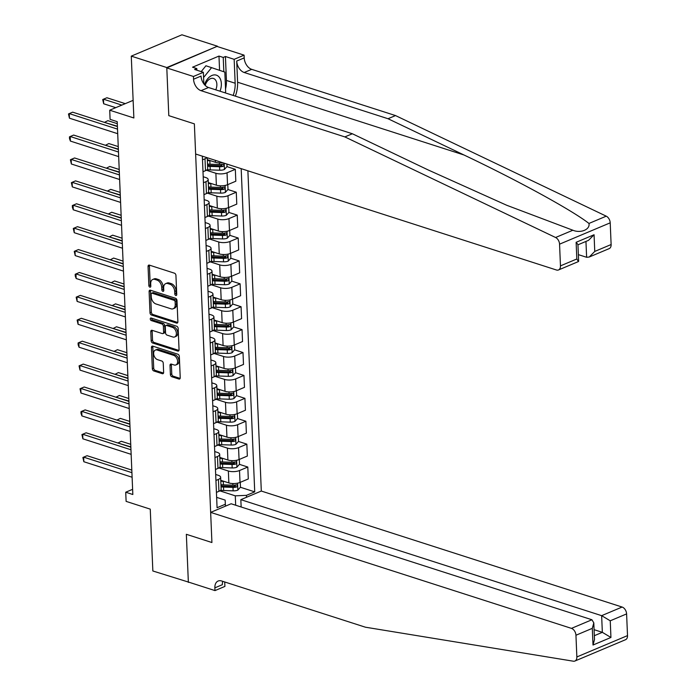 <?xml version="1.0" encoding="UTF-8"?>
<svg xmlns="http://www.w3.org/2000/svg" width="696" height="696" viewBox="0 0 696 696"><rect width="100%" height="100%" fill="white"/><g stroke="black" fill="none" stroke-linecap="round" stroke-linejoin="round"><path stroke-width="1.04" d="M175.818 295.487A1.357 0.896 -112.8 0 0 176.288 295.478A1.357 0.896 -112.8 0 0 176.74 294.547L175.94 275.433A1.94 1.279 -112.8 0 0 174.47 273.189L149.37 265.124A1.94 1.279 -112.8 0 0 148.7 265.132A1.94 1.279 -112.8 0 0 148.057 266.472L148.857 285.577A1.357 0.896 -112.8 0 0 149.884 287.152A1.357 0.896 -112.8 0 0 150.353 287.144A1.357 0.896 -112.8 0 0 150.806 286.204L150.701 283.733A6.203 4.089 -112.8 0 1 152.755 279.453A6.203 4.089 -112.8 0 1 154.921 279.418L157.018 280.088A6.203 4.089 -112.8 0 1 161.716 287.274L161.82 289.745A1.357 0.896 -112.8 0 0 162.847 291.32A1.357 0.896 -112.8 0 0 163.325 291.311A1.357 0.896 -112.8 0 0 163.778 290.38L163.673 287.9A6.203 4.089 -112.8 0 1 165.726 283.62A6.203 4.089 -112.8 0 1 167.893 283.585L169.981 284.255A6.203 4.089 -112.8 0 1 174.687 291.441L174.792 293.921A1.357 0.896 -112.8 0 0 175.818 295.487M170.398 374.518A1.94 1.279 -112.8 0 0 171.869 376.762L178.907 379.024A1.94 1.279 -112.8 0 0 179.585 379.015A1.94 1.279 -112.8 0 0 180.229 377.676L179.333 356.456A1.94 1.279 -112.8 0 0 177.863 354.212L152.772 346.138A1.94 1.279 -112.8 0 0 152.093 346.156A1.94 1.279 -112.8 0 0 151.45 347.487L152.337 368.715A1.94 1.279 -112.8 0 0 153.807 370.959L162.316 373.691A1.94 1.279 -112.8 0 0 162.994 373.682A1.94 1.279 -112.8 0 0 163.63 372.343L163.256 363.26A1.94 1.279 -112.8 0 0 161.785 361.015L157.566 359.658A5.185 3.41 -112.8 0 1 153.807 354.916A5.185 3.41 -112.8 0 1 155.347 350.071A5.185 3.41 -112.8 0 1 157.166 350.036L173.687 355.351A5.185 3.41 -112.8 0 1 177.445 360.093A5.185 3.41 -112.8 0 1 175.897 364.939A5.185 3.41 -112.8 0 1 174.087 364.974L171.338 364.086A1.94 1.279 -112.8 0 0 170.659 364.095A1.94 1.279 -112.8 0 0 170.015 365.435L170.398 374.518L171.764 373.943A1.94 1.279 -112.8 0 0 173.234 376.188L180.125 378.398M166.788 67.547L168.797 115.649L194.367 123.862L195.628 154.007L556.435 269.996A5.925 3.898 -112.8 0 0 558.505 269.961A5.925 3.898 -112.8 0 0 560.463 265.872L559.558 244.165A5.925 3.898 -112.8 0 0 555.591 237.501L344.859 136.912L201.04 90.671A9.874 6.499 67.2 0 1 193.549 79.231L193.436 76.482L166.796 67.921L217.439 46.214L166.788 67.547L131.274 56.132L133.867 117.972L109.716 110.203L110.099 119.364L117.206 121.652L132.832 494.508L125.724 492.22L126.115 501.381L150.258 509.141L152.85 570.981L188.851 582.195M224.721 581.978L224.904 586.415L214.986 590.591L188.346 582.03L186.345 534.302L188.364 582.395M166.796 67.921L168.797 115.649L194.367 123.862L211.915 542.523L186.345 534.302L211.915 542.523L210.653 512.387L571.451 628.375L591.922 619.753L231.124 503.765L210.653 512.387M176.566 323.092A1.94 1.279 -112.8 0 0 177.236 323.083A1.94 1.279 -112.8 0 0 177.88 321.743L176.993 300.524A1.94 1.279 -112.8 0 0 175.523 298.28L150.423 290.206A1.94 1.279 -112.8 0 0 149.744 290.223A1.94 1.279 -112.8 0 0 149.109 291.563L149.997 312.782A1.94 1.279 -112.8 0 0 151.467 315.027L176.566 323.092L177.724 322.605M178.167 328.486L179.055 349.714A1.94 1.279 -112.8 0 1 178.411 351.045A1.94 1.279 -112.8 0 1 177.732 351.062L152.633 342.998A1.94 1.279 -112.8 0 1 151.171 340.744L150.788 331.661A1.94 1.279 -112.8 0 1 151.432 330.33A1.94 1.279 -112.8 0 1 152.102 330.313L162.281 333.584A1.94 1.279 -112.8 0 0 162.96 333.575A1.94 1.279 -112.8 0 0 163.603 332.236L163.351 326.215A1.94 1.279 -112.8 0 0 161.881 323.962L151.284 320.56A1.357 0.896 -112.8 0 1 150.301 319.316A1.357 0.896 -112.8 0 1 150.701 318.046A1.357 0.896 -112.8 0 1 151.18 318.037L176.697 326.241A1.94 1.279 -112.8 0 1 178.167 328.486M131.274 56.132L181.926 34.8L217.439 46.214M241.147 506.984L240.842 499.667L261.305 491.045L247.889 170.807M241.181 168.649L254.727 491.863L246.445 495.352L246.523 497.275M225.434 506.157L225.356 504.235L217.074 507.723L202.345 156.165M132.614 489.323L125.724 492.22M133.127 100.346L109.716 110.203M235.674 505.226L235.283 495.83L219.84 490.863M239.424 464.354L247.802 467.042L248.298 478.952L240.016 482.441A7.9 2.923 177.6 0 1 228.853 482.92L220.771 480.318M247.802 467.042L239.511 470.531A7.9 2.923 177.6 0 1 228.358 471.009L218.875 467.964M238.458 441.447L246.836 444.144L247.341 456.054L239.059 459.543A7.9 2.923 177.6 0 1 227.896 460.021L219.805 457.42M246.836 444.144L238.554 447.632A7.9 2.923 177.6 0 1 227.401 448.111L217.918 445.066M237.501 418.548L245.879 421.237L246.375 433.147L238.093 436.636A7.9 2.923 177.6 0 1 226.94 437.114L218.849 434.513M245.879 421.237L237.597 424.725A7.9 2.923 177.6 0 1 226.435 425.204L216.961 422.159M236.544 395.641L244.922 398.338L245.418 410.249L237.136 413.737A7.9 2.923 177.6 0 1 225.974 414.216L217.891 411.614M244.922 398.338L236.631 401.827A7.9 2.923 177.6 0 1 225.478 402.305L215.995 399.26M235.579 372.743L243.957 375.431L244.461 387.341L236.179 390.83A7.9 2.923 177.6 0 1 225.017 391.309L216.926 388.707M243.957 375.431L235.674 378.92A7.9 2.923 177.6 0 1 224.521 379.398L215.038 376.353M234.622 349.836L243 352.533L243.496 364.443L235.213 367.932A7.9 2.923 177.6 0 1 224.06 368.41L215.969 365.809M243 352.533L234.717 356.021A7.9 2.923 177.6 0 1 223.555 356.5L214.081 353.455M233.665 326.937L242.043 329.626L242.539 341.536L234.256 345.025A7.9 2.923 177.6 0 1 223.094 345.503L215.012 342.91M242.043 329.626L233.76 333.114A7.9 2.923 177.6 0 1 222.598 333.593L213.115 330.548M232.699 304.03L241.077 306.727L241.582 318.637L233.299 322.126A7.9 2.923 177.6 0 1 222.137 322.605L214.046 320.003M241.077 306.727L232.795 310.216A7.9 2.923 177.6 0 1 221.641 310.694L212.158 307.649M231.742 281.132L240.12 283.82L240.616 295.73L232.334 299.219A7.9 2.923 177.6 0 1 221.18 299.698L213.089 297.105M240.12 283.82L231.838 287.309A7.9 2.923 177.6 0 1 220.675 287.796L211.201 284.742M230.785 258.225L239.163 260.922L239.659 272.832L231.376 276.321A7.9 2.923 177.6 0 1 220.214 276.799L212.132 274.198M239.163 260.922L230.881 264.41A7.9 2.923 177.6 0 1 219.719 264.889L210.236 261.844M229.819 235.326L238.197 238.015L238.702 249.925L230.42 253.414A7.9 2.923 177.6 0 1 219.257 253.892L211.166 251.3M238.197 238.015L229.915 241.503A7.9 2.923 177.6 0 1 218.761 241.99L209.279 238.937M228.862 212.428L237.24 215.116L237.736 227.026L229.454 230.515A7.9 2.923 177.6 0 1 218.3 230.994L210.209 228.392M237.24 215.116L228.958 218.605A7.9 2.923 177.6 0 1 217.796 219.083L208.321 216.038M227.905 189.521L236.283 192.218L236.779 204.119L228.497 207.608A7.9 2.923 177.6 0 1 217.335 208.095L209.252 205.494M236.283 192.218L228.001 195.706A7.9 2.923 177.6 0 1 216.839 196.185L207.356 193.131M226.94 166.622L235.318 169.311L235.822 181.221L227.54 184.71A7.9 2.923 177.6 0 1 216.378 185.188L208.287 182.587M235.318 169.311L227.035 172.799A7.9 2.923 177.6 0 1 215.882 173.278L206.399 170.233M222.833 162.751A7.9 2.923 177.6 0 1 215.421 162.29L207.33 159.689M203.206 176.732L205.746 177.55A7.9 2.923 177.6 0 1 208.165 179.524A7.9 2.923 177.6 0 1 205.955 181.682L203.458 182.735M204.163 199.63L206.703 200.448A7.9 2.923 177.6 0 1 209.122 202.423A7.9 2.923 177.6 0 1 206.912 204.581L204.415 205.633M205.12 222.537L207.669 223.355A7.9 2.923 177.6 0 1 210.079 225.33A7.9 2.923 177.6 0 1 207.869 227.488L205.372 228.54M206.086 245.436L208.626 246.254A7.9 2.923 177.6 0 1 211.045 248.228A7.9 2.923 177.6 0 1 208.835 250.386L206.338 251.439M207.043 268.334L209.583 269.152A7.9 2.923 177.6 0 1 212.002 271.135A7.9 2.923 177.6 0 1 209.792 273.293L207.295 274.346M208 291.241L210.549 292.059A7.9 2.923 177.6 0 1 212.959 294.034A7.9 2.923 177.6 0 1 210.749 296.191L208.252 297.244M208.965 314.14L211.506 314.957A7.9 2.923 177.6 0 1 213.924 316.941A7.9 2.923 177.6 0 1 211.714 319.09L209.218 320.143M209.922 337.047L212.463 337.865A7.9 2.923 177.6 0 1 214.881 339.839A7.9 2.923 177.6 0 1 212.671 341.997L210.175 343.05M210.879 359.945L213.428 360.763A7.9 2.923 177.6 0 1 215.838 362.738A7.9 2.923 177.6 0 1 213.629 364.895L211.132 365.948M211.845 382.852L214.385 383.67A7.9 2.923 177.6 0 1 216.804 385.645A7.9 2.923 177.6 0 1 214.594 387.803L212.097 388.855M212.802 405.751L215.342 406.568A7.9 2.923 177.6 0 1 217.761 408.543A7.9 2.923 177.6 0 1 215.551 410.701L213.054 411.754M213.759 428.658L216.308 429.475A7.9 2.923 177.6 0 1 218.718 431.45A7.9 2.923 177.6 0 1 216.508 433.608L214.011 434.661M214.725 451.556L217.265 452.374A7.9 2.923 177.6 0 1 219.684 454.349A7.9 2.923 177.6 0 1 217.474 456.506L214.977 457.559M215.682 474.463L218.222 475.281A7.9 2.923 177.6 0 1 220.641 477.256A7.9 2.923 177.6 0 1 218.431 479.413L215.934 480.466M216.639 497.362L225.156 500.102L225.356 504.235M220.449 164.534L221.981 165.022M221.415 187.433L222.946 187.929M222.372 210.34L223.903 210.827M223.329 233.238L224.86 233.734M224.295 256.145L225.826 256.633M225.252 279.044L226.783 279.54M226.209 301.951L227.74 302.438M227.174 324.849L228.706 325.345M228.131 347.748L229.663 348.244M229.088 370.655L230.62 371.151M230.054 393.553L231.585 394.049M231.011 416.46L232.542 416.947M231.968 439.359L233.499 439.855M232.934 462.266L234.465 462.753M233.891 485.164L235.422 485.66M240.381 487.252L254.727 491.863M206.808 157.601A7.9 2.923 177.6 0 1 204.989 158.775L202.493 159.828M207.251 157.74L207.704 168.528A7.9 2.923 177.6 0 1 205.494 170.685L202.997 171.738M208.165 179.524L208.661 191.435A7.9 2.923 177.6 0 1 206.451 193.592L203.954 194.645M209.122 202.423L209.618 214.333A7.9 2.923 177.6 0 1 207.417 216.491L204.911 217.544M210.079 225.33L210.584 237.24A7.9 2.923 177.6 0 1 208.374 239.389L205.877 240.442M211.045 248.228L211.541 260.139A7.9 2.923 177.6 0 1 209.331 262.296L206.834 263.349M212.002 271.135L212.498 283.037A7.9 2.923 177.6 0 1 210.296 285.195L207.791 286.247M212.959 294.034L213.463 305.944A7.9 2.923 177.6 0 1 211.253 308.102L208.756 309.155M213.924 316.941L214.42 328.843A7.9 2.923 177.6 0 1 212.21 331L209.714 332.053M214.881 339.839L215.377 351.75A7.9 2.923 177.6 0 1 213.176 353.907L210.671 354.96M215.838 362.738L216.343 374.648A7.9 2.923 177.6 0 1 214.133 376.806L211.636 377.858M216.804 385.645L217.3 397.555A7.9 2.923 177.6 0 1 215.09 399.713L212.593 400.765M217.761 408.543L218.257 420.454A7.9 2.923 177.6 0 1 216.056 422.611L213.55 423.664M218.718 431.45L219.223 443.361A7.9 2.923 177.6 0 1 217.013 445.518L214.516 446.571M219.684 454.349L220.18 466.259A7.9 2.923 177.6 0 1 217.97 468.417L215.473 469.469M220.641 477.256L221.137 489.166A7.9 2.923 177.6 0 1 218.935 491.324L216.43 492.377M235.283 495.83L246.445 495.352M176.74 294.634A1.357 0.896 -112.8 0 1 176.158 293.338L176.053 290.867A6.203 4.089 -112.8 0 0 171.355 283.681L169.981 284.255M165.726 283.62L167.092 283.046A6.203 4.089 -112.8 0 1 169.258 283.002L171.355 283.681M152.755 279.453L154.129 278.879A6.203 4.089 -112.8 0 1 156.296 278.835L158.383 279.514A6.203 4.089 -112.8 0 1 163.09 286.7L163.195 289.171A1.357 0.896 -112.8 0 0 163.778 290.467M149.527 265.167A1.94 1.279 -112.8 0 0 149.422 265.898L150.223 285.003A1.357 0.896 -112.8 0 0 150.806 286.3M150.58 290.258A1.94 1.279 -112.8 0 0 150.475 290.98L151.363 312.208A1.94 1.279 -112.8 0 0 152.833 314.453L177.776 322.474M175.122 301.873A1.357 0.896 -112.8 0 0 174.096 300.307L152.067 293.225A1.357 0.896 -112.8 0 0 151.589 293.233A1.357 0.896 -112.8 0 0 151.136 294.164L151.249 296.774A6.203 4.089 -112.8 0 0 155.956 303.961L171.007 308.806A6.203 4.089 -112.8 0 0 173.174 308.763A6.203 4.089 -112.8 0 0 175.235 304.483L175.122 301.873L176.488 301.298A1.357 0.896 -112.8 0 0 175.462 299.724L174.096 300.307M151.589 293.233L152.963 292.651A1.357 0.896 -112.8 0 1 153.433 292.642L175.462 299.724M173.174 308.763L174.548 308.189A6.203 4.089 -112.8 0 0 176.601 303.908L175.235 304.483M176.488 301.298L176.601 303.908M178.95 350.436L154.007 342.415L152.633 342.998M152.259 330.365A1.94 1.279 -112.8 0 0 152.154 331.087L152.537 340.17A1.94 1.279 -112.8 0 0 154.007 342.415M162.96 333.575L164.326 333.001A1.94 1.279 -112.8 0 0 164.969 331.661L164.717 325.632A1.94 1.279 -112.8 0 0 163.247 323.388L152.65 319.986L151.284 320.56M151.632 318.185A1.357 0.896 -112.8 0 0 152.65 319.986M172.843 336.986A5.185 3.41 -112.8 0 0 174.653 336.951A5.185 3.41 -112.8 0 0 176.201 332.105A5.185 3.41 -112.8 0 0 172.443 327.364L166.622 325.493A1.94 1.279 -112.8 0 0 165.944 325.502A1.94 1.279 -112.8 0 0 165.3 326.842L165.552 332.862A1.94 1.279 -112.8 0 0 167.023 335.107L172.843 336.986M174.653 336.951L176.027 336.368A5.185 3.41 -112.8 0 0 177.567 331.531A5.185 3.41 -112.8 0 0 173.809 326.781L172.443 327.364M165.944 325.502L167.31 324.928A1.94 1.279 -112.8 0 1 167.988 324.91L173.809 326.781M171.486 364.13A1.94 1.279 -112.8 0 0 171.381 364.861L171.764 373.943M175.897 364.939L177.271 364.356A5.185 3.41 -112.8 0 0 178.811 359.519A5.185 3.41 -112.8 0 0 175.053 354.769L173.687 355.351M155.347 350.071L156.722 349.496A5.185 3.41 -112.8 0 1 158.531 349.462L175.053 354.769M152.92 346.19A1.94 1.279 -112.8 0 0 152.816 346.913L153.712 368.132A1.94 1.279 -112.8 0 0 155.182 370.385L163.534 373.065M125.271 103.66L106.897 97.753L103.478 99.189L103.669 103.774L115.762 107.662M121.844 105.096L103.478 99.189L102.712 99.537L103.669 103.774M117.406 126.55L72.671 112.169L69.252 113.605L117.52 129.125M69.443 118.189L68.486 113.953L69.252 113.605L69.443 118.189L117.711 133.702M235.361 96.144A25.717 16.843 107.8 0 0 237.597 82.215L236.71 61.048L244.2 57.89L244.087 55.149L217.456 46.58M344.859 136.912L352.359 133.754L428.292 170.007L506.749 205.276L572.869 230.228C580.655 233.551 590.356 229.471 588.955 223.451C572.225 210.322 517.563 180.377 463.962 154.982L388.02 118.729L244.192 72.497A9.874 6.499 67.2 0 1 236.71 61.048M578.367 254.632L586.624 257.285L585.954 241.425M388.02 118.729L395.511 115.571L251.691 69.339A9.874 6.499 67.2 0 1 244.2 57.89M193.549 79.231L201.048 76.073A9.874 6.499 67.2 0 0 208.53 87.513L352.359 133.754M560.463 265.872L576.827 258.982L576.123 242.304L594.062 234.752L594.758 251.43L611.123 244.54L610.209 222.833L559.558 244.165M588.955 223.451L606.242 216.169L395.511 115.571M193.436 76.482L203.363 72.297L194.628 69.487L196.811 68.565L196.881 70.218M219.571 70.296L218.979 56.072L192.557 67.199L196.811 68.565M218.979 56.072L223.233 57.437L225.426 56.515L234.16 59.325L244.087 55.149M233.177 95.439A22.211 14.546 107.8 0 0 235.161 83.233L234.16 59.325M203.363 72.297L203.841 83.859M606.242 216.169A5.925 3.898 67.2 0 1 610.209 222.833M611.123 244.54A5.925 3.898 67.2 0 1 609.157 248.629L589.225 257.024L586.624 257.285M225.426 56.515L226.426 80.431A22.211 14.546 -72.2 0 1 225.539 88.992M223.834 71.749L223.233 57.437M576.827 258.982L578.437 261.565L558.505 269.961M576.123 242.304L577.941 244.566L578.646 261.235M594.062 234.752L588.52 240.346L577.958 244.801M594.758 251.43L589.225 257.024M607.182 647.437L574.896 661.035A5.925 3.898 -112.8 0 0 576.853 656.946L627.514 635.613A5.925 3.898 67.2 0 1 625.547 639.702L607.182 647.437M574.896 661.035A5.925 3.898 -112.8 0 1 573.347 661.2L365.409 627.2L221.589 580.969A9.874 6.499 -112.8 0 0 218.135 581.029A9.874 6.499 -112.8 0 0 214.864 587.842L214.986 590.591M261.305 491.045L622.111 607.043A5.925 3.898 67.2 0 1 626.6 613.907L610.244 620.797L610.94 637.466L593.009 645.027L592.305 628.349L575.949 635.239L576.853 656.946M626.6 613.907L627.514 635.613M240.842 499.667L601.64 615.664L622.111 607.043M575.949 635.239A5.925 3.898 -112.8 0 0 571.451 628.375M222.764 581.343A9.874 6.499 -112.8 0 0 222.363 584.692L214.864 587.842M594.088 629.68L602.345 632.333L601.64 615.664L610.244 620.797M610.94 637.466L602.345 632.333L594.341 635.7M593.009 645.027L594.497 639.528L593.801 622.859L591.922 619.753M592.305 628.349L593.801 622.859M210.671 160.759L209.844 160.732A15.103 5.594 177.6 0 1 207.364 160.567M226.922 164.065L227.026 166.527L224.364 169.511A5.229 1.94 177.6 0 1 219.701 170.215L210.227 169.894A15.103 5.594 177.6 0 1 207.156 169.659M207.608 166.248A15.103 5.594 -2.4 0 0 210.079 166.414L219.553 166.736A5.229 1.94 -2.4 0 0 223.016 166.405C224.269 165.309 224.243 164.569 222.92 164.204A5.229 1.94 177.6 0 1 219.458 164.534L209.992 164.213A15.103 5.594 177.6 0 1 207.512 164.047M117.285 123.688L107.863 120.652L104.452 122.383M223.016 166.405L220.971 165.752A2.662 0.992 177.6 0 1 220.032 165.779L210.557 165.457A12.537 4.646 177.6 0 1 207.565 165.213M223.442 164.213L222.92 164.204M117.398 126.263L104.078 122.261M211.636 183.666L210.801 183.64A15.103 5.594 177.6 0 1 208.33 183.466M227.783 184.605L227.984 189.425L225.321 192.418A5.229 1.94 177.6 0 1 220.658 193.114L211.184 192.801A15.103 5.594 177.6 0 1 208.121 192.566M208.565 189.147A15.103 5.594 -2.4 0 0 211.036 189.312L220.51 189.634A5.229 1.94 -2.4 0 0 223.973 189.312C225.234 188.207 225.2 187.476 223.886 187.111A5.229 1.94 177.6 0 1 220.423 187.433L210.949 187.12A15.103 5.594 177.6 0 1 208.469 186.954M118.25 146.586L108.82 143.559L105.409 145.281M223.973 189.312L221.928 188.651A2.662 0.992 177.6 0 1 220.989 188.686L211.514 188.364A12.537 4.646 177.6 0 1 208.522 188.111M224.399 187.12L223.886 187.111M118.355 149.161L105.035 145.16M212.593 206.564L211.758 206.538A15.103 5.594 177.6 0 1 209.287 206.373M228.74 207.504L228.949 212.332L226.287 215.316A5.229 1.94 177.6 0 1 221.624 216.021L212.149 215.699A15.103 5.594 177.6 0 1 209.078 215.464M209.522 212.054A15.103 5.594 -2.4 0 0 212.002 212.219L221.476 212.541A5.229 1.94 -2.4 0 0 224.939 212.21C226.191 211.114 226.165 210.375 224.843 210.009A5.229 1.94 177.6 0 1 221.38 210.34L211.906 210.018A15.103 5.594 177.6 0 1 209.435 209.853M119.207 169.493L109.777 166.457L106.366 168.188M224.939 212.21L222.894 211.558A2.662 0.992 177.6 0 1 221.946 211.584L212.471 211.262A12.537 4.646 177.6 0 1 209.479 211.019M225.356 210.018L224.843 210.009M119.312 172.069L105.992 168.067M118.372 149.449L73.637 135.067L70.209 136.512L118.477 152.024M70.4 141.088L69.522 138.687L69.452 136.86L70.209 136.512L70.4 141.088L118.668 156.609M119.329 172.356L74.594 157.975L71.175 159.41L119.434 174.931M71.366 163.995L70.409 159.758L71.175 159.41L71.366 163.995L119.625 179.507M120.286 195.254L75.551 180.873L72.132 182.317L120.399 197.829M72.323 186.893L71.366 182.665L72.132 182.317L72.323 186.893L120.591 202.414M213.55 229.471L212.724 229.436A15.103 5.594 177.6 0 1 210.244 229.271M229.706 230.411L229.906 235.231L227.244 238.215A5.229 1.94 177.6 0 1 222.581 238.919L213.106 238.597A15.103 5.594 177.6 0 1 210.035 238.371M210.488 234.952A15.103 5.594 -2.4 0 0 212.959 235.118L222.433 235.439A5.229 1.94 -2.4 0 0 225.895 235.118C227.148 234.013 227.122 233.282 225.8 232.916A5.229 1.94 177.6 0 1 222.337 233.238L212.872 232.925A15.103 5.594 177.6 0 1 210.392 232.751M120.164 192.392L110.742 189.364L107.332 191.087M225.895 235.118L223.851 234.456A2.662 0.992 177.6 0 1 222.911 234.491L213.437 234.169A12.537 4.646 177.6 0 1 210.444 233.917M226.322 232.925L225.8 232.916M120.278 194.967L106.958 190.965M121.252 218.161L76.517 203.78L73.089 205.216L121.356 220.736M73.28 209.8L72.401 207.399L72.332 205.564L73.089 205.216L73.28 209.8L121.548 225.313M219.997 91.202A12.832 8.404 107.8 0 0 219.901 78.169A12.832 8.404 107.8 0 0 211.949 75.464A12.832 8.404 107.8 0 0 204.494 84.668M215.769 89.845A8.787 5.751 107.8 0 0 215.873 80.527A8.787 5.751 107.8 0 0 213.454 78.465A8.787 5.751 107.8 0 0 205.189 85.408M201.205 71.601L205.938 65.763L224.834 72.088L225.661 91.872L224.921 92.785M203.58 77.508L211.619 67.59M214.516 252.37L213.681 252.344A15.103 5.594 177.6 0 1 211.21 252.178M230.663 253.309L230.863 258.138L228.201 261.122A5.229 1.94 177.6 0 1 223.538 261.827L214.064 261.505A15.103 5.594 177.6 0 1 211.001 261.27M211.445 257.859A15.103 5.594 -2.4 0 0 213.916 258.025L223.39 258.346A5.229 1.94 -2.4 0 0 226.852 258.016C228.114 256.911 228.079 256.18 226.765 255.815A5.229 1.94 177.6 0 1 223.303 256.145L213.829 255.823A15.103 5.594 177.6 0 1 211.349 255.658M121.13 215.29L111.699 212.263L108.289 213.994M226.852 258.016L224.808 257.363A2.662 0.992 177.6 0 1 223.868 257.389L214.394 257.068A12.537 4.646 177.6 0 1 211.401 256.824M227.279 255.823L226.765 255.815M121.234 217.874L107.915 213.872M215.473 275.277L214.638 275.242A15.103 5.594 177.6 0 1 212.167 275.077M231.62 276.216L231.829 281.036L229.167 284.02A5.229 1.94 177.6 0 1 224.504 284.725L215.029 284.403A15.103 5.594 177.6 0 1 211.958 284.177M212.402 280.758A15.103 5.594 -2.4 0 0 214.881 280.923L224.356 281.245A5.229 1.94 -2.4 0 0 227.818 280.923C229.071 279.818 229.045 279.087 227.722 278.722A5.229 1.94 177.6 0 1 224.26 279.044L214.786 278.731A15.103 5.594 177.6 0 1 212.315 278.557M122.087 238.197L112.656 235.17L109.246 236.892M227.818 280.923L225.774 280.262A2.662 0.992 177.6 0 1 224.825 280.297L215.351 279.975A12.537 4.646 177.6 0 1 212.358 279.722M228.236 278.722L227.722 278.722M122.191 240.773L108.872 236.77M216.43 298.175L215.603 298.149A15.103 5.594 177.6 0 1 213.124 297.984M232.586 299.115L232.786 303.943L230.124 306.927A5.229 1.94 177.6 0 1 225.46 307.632L215.986 307.31A15.103 5.594 177.6 0 1 212.915 307.075M213.368 303.665A15.103 5.594 -2.4 0 0 215.838 303.83L225.313 304.152A5.229 1.94 -2.4 0 0 228.775 303.821C230.028 302.716 230.002 301.986 228.68 301.62A5.229 1.94 177.6 0 1 225.217 301.951L215.751 301.629A15.103 5.594 177.6 0 1 213.272 301.464M123.044 261.096L113.622 258.068L110.212 259.799M228.775 303.821L226.731 303.16A2.662 0.992 177.6 0 1 225.791 303.195L216.317 302.873A12.537 4.646 177.6 0 1 213.324 302.621M229.201 301.629L228.68 301.62M123.157 263.68L109.838 259.678M217.396 321.082L216.56 321.047A15.103 5.594 177.6 0 1 214.09 320.882M233.543 322.022L233.743 326.842L231.081 329.826A5.229 1.94 177.6 0 1 226.417 330.53L216.943 330.209A15.103 5.594 177.6 0 1 213.881 329.982M214.325 326.563A15.103 5.594 -2.4 0 0 216.795 326.728L226.27 327.05A5.229 1.94 -2.4 0 0 229.732 326.72C230.994 325.624 230.959 324.893 229.645 324.527A5.229 1.94 177.6 0 1 226.183 324.849L216.708 324.527A15.103 5.594 177.6 0 1 214.229 324.362M124.01 284.003L114.579 280.975L111.169 282.698M229.732 326.72L227.688 326.067A2.662 0.992 177.6 0 1 226.748 326.102L217.274 325.78A12.537 4.646 177.6 0 1 214.281 325.528M230.159 324.527L229.645 324.527M124.114 286.578L110.794 282.576M218.353 343.981L217.517 343.954A15.103 5.594 177.6 0 1 215.047 343.789M234.5 344.92L234.709 349.749L232.046 352.733A5.229 1.94 177.6 0 1 227.383 353.438L217.909 353.116A15.103 5.594 177.6 0 1 214.838 352.881M215.281 349.47A15.103 5.594 -2.4 0 0 217.761 349.636L227.235 349.949A5.229 1.94 -2.4 0 0 230.698 349.627C231.951 348.522 231.925 347.791 230.602 347.426A5.229 1.94 177.6 0 1 227.14 347.756L217.665 347.435A15.103 5.594 177.6 0 1 215.195 347.269M124.967 306.901L115.536 303.874L112.126 305.605M230.698 349.627L228.653 348.966A2.662 0.992 177.6 0 1 227.705 349L218.231 348.679A12.537 4.646 177.6 0 1 215.238 348.426M231.115 347.435L230.602 347.426M125.071 309.485L111.751 305.483M122.209 241.06L77.474 226.679L74.054 228.123L122.313 243.635M74.246 232.699L73.289 228.471L74.054 228.123L74.246 232.699L122.505 248.22M123.166 263.958L78.431 249.577L75.011 251.021L123.279 266.542M75.203 255.606L74.246 251.369L75.011 251.021L75.203 255.606L123.47 271.118M124.132 286.865L79.396 272.484L75.968 273.928L124.236 289.44M76.16 278.504L75.281 276.103L75.212 274.276L75.968 273.928L76.16 278.504L124.427 294.025M125.089 309.764L80.353 295.382L76.934 296.827L125.193 312.347M77.126 301.411L76.168 297.175L76.934 296.827L77.126 301.411L125.384 316.924M126.046 332.671L81.31 318.29L77.891 319.734L126.159 335.246M78.082 324.31L77.126 320.082L77.891 319.734L78.082 324.31L126.35 339.822M219.31 366.879L218.483 366.853A15.103 5.594 177.6 0 1 216.004 366.688M235.465 367.827L235.666 372.647L233.003 375.631A5.229 1.94 177.6 0 1 228.34 376.336L218.866 376.014A15.103 5.594 177.6 0 1 215.795 375.788M216.247 372.369A15.103 5.594 -2.4 0 0 218.718 372.534L228.192 372.856A5.229 1.94 -2.4 0 0 231.655 372.525C232.908 371.429 232.882 370.698 231.559 370.333A5.229 1.94 177.6 0 1 228.097 370.655L218.631 370.333A15.103 5.594 177.6 0 1 216.151 370.168M125.924 329.808L116.502 326.772L113.091 328.503M231.655 372.525L229.61 371.873A2.662 0.992 177.6 0 1 228.671 371.899L219.196 371.586A12.537 4.646 177.6 0 1 216.204 371.333M232.081 370.333L231.559 370.333M126.037 332.384L112.717 328.382M127.011 355.569L82.276 341.188L78.848 342.632L127.116 358.144M79.039 347.208L78.161 344.816L78.091 342.98L78.848 342.632L79.039 347.208L127.307 362.729M220.275 389.786L219.44 389.76A15.103 5.594 177.6 0 1 216.969 389.595M236.422 390.726L236.623 395.554L233.96 398.538A5.229 1.94 177.6 0 1 229.297 399.243L219.823 398.921A15.103 5.594 177.6 0 1 216.761 398.686M217.204 395.267A15.103 5.594 -2.4 0 0 219.675 395.441L229.149 395.754A5.229 1.94 -2.4 0 0 232.612 395.432C233.873 394.327 233.839 393.597 232.525 393.231A5.229 1.94 177.6 0 1 229.062 393.562L219.588 393.24A15.103 5.594 177.6 0 1 217.109 393.075M126.889 352.707L117.459 349.679L114.048 351.402M232.612 395.432L230.567 394.771A2.662 0.992 177.6 0 1 229.628 394.806L220.154 394.484A12.537 4.646 177.6 0 1 217.161 394.232M233.038 393.24L232.525 393.231M126.994 355.282L113.674 351.289M127.968 378.476L83.233 364.095L79.814 365.53L128.073 381.051M80.005 370.115L79.048 365.879L79.814 365.53L80.005 370.115L128.264 385.627M221.232 412.685L220.397 412.658A15.103 5.594 177.6 0 1 217.926 412.493M237.38 413.633L237.588 418.453L234.926 421.437A5.229 1.94 177.6 0 1 230.263 422.141L220.789 421.82A15.103 5.594 177.6 0 1 217.718 421.593M218.161 418.174A15.103 5.594 -2.4 0 0 220.641 418.34L230.115 418.661A5.229 1.94 -2.4 0 0 233.578 418.331C234.83 417.235 234.804 416.504 233.482 416.138A5.229 1.94 177.6 0 1 230.019 416.46L220.545 416.138A15.103 5.594 177.6 0 1 218.074 415.973M127.846 375.614L118.416 372.577L115.005 374.309M233.578 418.331L231.533 417.678A2.662 0.992 177.6 0 1 230.585 417.704L221.111 417.391A12.537 4.646 177.6 0 1 218.118 417.139M233.995 416.138L233.482 416.138M127.951 378.189L114.631 374.187M128.925 401.375L84.19 386.993L80.771 388.438L129.038 403.95M80.962 393.014L80.005 388.786L80.771 388.438L80.962 393.014L129.23 408.535M222.189 435.592L221.363 435.565A15.103 5.594 177.6 0 1 218.883 435.4M238.345 436.531L238.545 441.36L235.883 444.344A5.229 1.94 177.6 0 1 231.22 445.04L221.746 444.727A15.103 5.594 177.6 0 1 218.674 444.492M219.127 441.073A15.103 5.594 -2.4 0 0 221.598 441.247L231.072 441.56A5.229 1.94 -2.4 0 0 234.535 441.238C235.787 440.133 235.761 439.402 234.439 439.037A5.229 1.94 177.6 0 1 230.976 439.367L221.511 439.046A15.103 5.594 177.6 0 1 219.031 438.88M128.804 398.512L119.381 395.485L115.971 397.207M234.535 441.238L232.49 440.577A2.662 0.992 177.6 0 1 231.55 440.611L222.076 440.29A12.537 4.646 177.6 0 1 219.083 440.037M234.961 439.046L234.439 439.037M128.917 401.087L115.597 397.094M129.891 424.282L85.156 409.9L81.728 411.336L129.995 426.857M81.919 415.921L81.041 413.52L80.971 411.684L81.728 411.336L81.919 415.921L130.187 431.433M223.155 458.49L222.32 458.464A15.103 5.594 177.6 0 1 219.849 458.299M239.302 459.438L239.502 464.258L236.84 467.242A5.229 1.94 177.6 0 1 232.177 467.947L222.703 467.625A15.103 5.594 177.6 0 1 219.64 467.39M220.084 463.98A15.103 5.594 -2.4 0 0 222.555 464.145L232.029 464.467A5.229 1.94 -2.4 0 0 235.492 464.136C236.753 463.04 236.718 462.301 235.405 461.944A5.229 1.94 177.6 0 1 231.942 462.266L222.468 461.944A15.103 5.594 177.6 0 1 219.988 461.779M129.769 421.419L120.338 418.383L116.928 420.114M235.492 464.136L233.447 463.484A2.662 0.992 177.6 0 1 232.507 463.51L223.033 463.197A12.537 4.646 177.6 0 1 220.04 462.944M235.918 461.944L235.405 461.944M129.874 423.995L116.554 419.993M130.848 447.18L86.113 432.799L82.694 434.243L130.952 449.755M82.885 438.819L81.928 434.591L82.694 434.243L82.885 438.819L131.144 454.34M224.112 481.397L223.277 481.371A15.103 5.594 177.6 0 1 220.806 481.206M240.259 482.337L240.468 487.165L237.806 490.149A5.229 1.94 177.6 0 1 233.143 490.845L223.668 490.532A15.103 5.594 177.6 0 1 220.597 490.297M221.041 486.878A15.103 5.594 -2.4 0 0 223.52 487.043L232.995 487.365A5.229 1.94 -2.4 0 0 236.457 487.043C237.71 485.938 237.684 485.208 236.362 484.842A5.229 1.94 177.6 0 1 232.899 485.173L223.425 484.851A15.103 5.594 177.6 0 1 220.954 484.686M130.726 444.318L121.295 441.29L117.885 443.013M236.457 487.043L234.413 486.382A2.662 0.992 177.6 0 1 233.465 486.417L223.99 486.095A12.537 4.646 177.6 0 1 220.997 485.843M236.875 484.851L236.362 484.842M130.831 446.893L117.511 442.9M131.805 470.087L87.07 455.706L83.651 457.142L131.918 472.662M83.842 461.726L82.885 457.49L83.651 457.142L83.842 461.726L132.109 477.238M228.853 482.92L228.358 471.009M227.896 460.021L227.401 448.111M226.94 437.114L226.435 425.204M225.974 414.216L225.478 402.305M225.017 391.309L224.521 379.398M224.06 368.41L223.555 356.5M223.094 345.503L222.598 333.593M222.137 322.605L221.641 310.694M221.18 299.698L220.675 287.796M220.214 276.799L219.719 264.889M219.257 253.892L218.761 241.99M218.3 230.994L217.796 219.083M217.335 208.095L216.839 196.185M216.378 185.188L215.882 173.278M215.421 162.29L215.334 160.341M205.494 170.685L204.989 158.775M227.54 184.71L227.035 172.799M206.451 193.592L205.955 181.682M228.497 207.608L228.001 195.706M207.417 216.491L206.912 204.581M229.454 230.515L228.958 218.605M208.374 239.389L207.869 227.488M230.42 253.414L229.915 241.503M209.331 262.296L208.835 250.386M231.376 276.321L230.881 264.41M210.296 285.195L209.792 273.293M232.334 299.219L231.838 287.309M211.253 308.102L210.749 296.191M233.299 322.126L232.795 310.216M212.21 331L211.714 319.09M234.256 345.025L233.76 333.114M213.176 353.907L212.671 341.997M235.213 367.932L234.717 356.021M214.133 376.806L213.629 364.895M236.179 390.83L235.674 378.92M215.09 399.713L214.594 387.803M237.136 413.737L236.631 401.827M216.056 422.611L215.551 410.701M238.093 436.636L237.597 424.725M217.013 445.518L216.508 433.608M239.059 459.543L238.554 447.632M217.97 468.417L217.474 456.506M240.016 482.441L239.511 470.531M218.935 491.324L218.431 479.413M176.053 290.867L174.687 291.441M169.258 283.002L167.893 283.585M163.195 289.171L161.82 289.745M163.09 286.7L161.716 287.274M158.383 279.514L157.018 280.088M156.296 278.835L154.921 279.418M150.223 285.003L148.857 285.577M149.422 265.898L148.057 266.472M176.158 293.338L174.792 293.921M152.833 314.453L151.467 315.027M151.363 312.208L149.997 312.782M150.475 290.98L149.109 291.563M153.433 292.642L152.067 293.225M178.889 350.575L177.732 351.062M152.537 340.17L151.171 340.744M152.154 331.087L150.788 331.661M164.969 331.661L163.603 332.236M164.717 325.632L163.351 326.215M163.247 323.388L161.881 323.962M167.988 324.91L166.622 325.493M171.381 364.861L170.015 365.435M158.531 349.462L157.166 350.036M163.473 373.204L162.316 373.691M155.182 370.385L153.807 370.959M153.712 368.132L152.337 368.715M152.816 346.913L151.45 347.487M180.064 378.537L178.907 379.024M173.234 376.188L171.869 376.762M463.962 154.982L237.597 82.215M244.192 72.497L251.691 69.339M208.53 87.513L201.04 90.671M555.591 237.501L572.869 230.228M226.426 80.431L235.161 83.233M224.434 169.441L224.164 163.177M209.992 164.213L209.844 160.732M210.227 169.894L210.079 166.414M219.458 164.534L219.397 162.907M219.701 170.215L219.553 166.736M225.391 192.34L225.104 185.432M210.949 187.12L210.801 183.64M211.184 192.801L211.036 189.312M220.423 187.433L220.354 185.815M220.658 193.114L220.51 189.634M226.348 215.238L226.061 208.339M211.906 210.018L211.758 206.538M212.149 215.699L212.002 212.219M221.38 210.34L221.311 208.713M221.624 216.021L221.476 212.541M227.314 238.145L227.018 231.237M212.872 232.925L212.724 229.436M213.106 238.597L212.959 235.118M222.337 233.238L222.276 231.62M222.581 238.919L222.433 235.439M228.271 261.043L227.984 254.144M213.829 255.823L213.681 252.344M214.064 261.505L213.916 258.025M223.303 256.145L223.233 254.519M223.538 261.827L223.39 258.346M229.228 283.951L228.94 277.043M214.786 278.731L214.638 275.242M215.029 284.403L214.881 280.923M224.26 279.044L224.19 277.426M224.504 284.725L224.356 281.245M230.193 306.849L229.898 299.95M215.751 301.629L215.603 298.149M215.986 307.31L215.838 303.83M225.217 301.951L225.156 300.324M225.46 307.632L225.313 304.152M231.15 329.756L230.863 322.848M216.708 324.527L216.56 321.047M216.943 330.209L216.795 326.728M226.183 324.849L226.113 323.222M226.417 330.53L226.27 327.05M232.107 352.655L231.82 345.755M217.665 347.435L217.517 343.954M217.909 353.116L217.761 349.636M227.14 347.756L227.07 346.13M227.383 353.438L227.235 349.949M233.073 375.562L232.777 368.654M218.631 370.333L218.483 366.853M218.866 376.014L218.718 372.534M228.097 370.655L228.036 369.028M228.34 376.336L228.192 372.856M234.03 398.46L233.743 391.552M219.588 393.24L219.44 389.76M219.823 398.921L219.675 395.441M229.062 393.562L228.993 391.935M229.297 399.243L229.149 395.754M234.987 421.367L234.7 414.459M220.545 416.138L220.397 412.658M220.789 421.82L220.641 418.34M230.019 416.46L229.95 414.833M230.263 422.141L230.115 418.661M235.953 444.265L235.657 437.358M221.511 439.046L221.363 435.565M221.746 444.727L221.598 441.247M230.976 439.367L230.915 437.74M231.22 445.04L231.072 441.56M236.91 467.173L236.623 460.265M222.468 461.944L222.32 458.464M222.703 467.625L222.555 464.145M231.942 462.266L231.872 460.639M232.177 467.947L232.029 464.467M237.867 490.071L237.58 483.163M223.425 484.851L223.277 481.371M223.668 490.532L223.52 487.043M232.899 485.173L232.829 483.546M233.143 490.845L232.995 487.365"/></g></svg>
